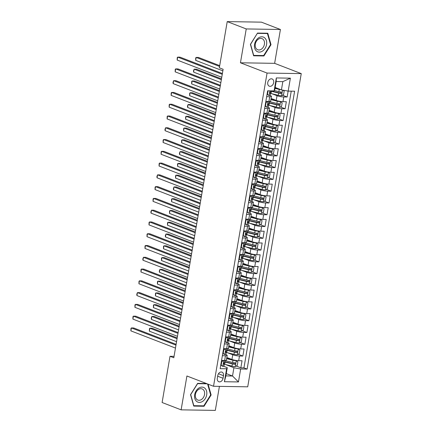 <?xml version="1.0" encoding="UTF-8"?>
<svg xmlns="http://www.w3.org/2000/svg" width="432" height="432" viewBox="0 0 432 432"><rect width="100%" height="100%" fill="white"/><g stroke="black" fill="none" stroke-linecap="round" stroke-linejoin="round"><path stroke-width="0.65" d="M267.764 82.523A3.883 2.878 111.1 0 0 269.32 86.189A3.883 2.878 111.1 0 0 273.677 82.615A3.883 2.878 111.1 0 0 272.117 78.948A3.883 2.878 111.1 0 0 267.764 82.523M280.422 29.489L246.235 28.939L240.446 62.791L274.639 63.342L280.422 29.489L261.409 22.151L227.221 21.6L219.321 67.813L223.123 69.282L173.81 357.761L170.008 356.297L162.108 402.511L181.121 409.849L215.314 410.4L219.418 386.365M274.639 63.342L301.255 73.613L247.72 386.824L213.527 386.273L267.062 73.062L301.255 73.613M226.822 357.491L231.941 359.467A4.855 0.859 9.7 0 0 238.675 360.698L242.05 360.752L240.84 367.821L236.196 366.028M225.391 361.854L224.721 361.595M227.599 352.771L232.745 354.758A4.855 0.859 9.7 0 0 239.485 355.99L242.854 356.044L238.21 354.251M227.405 350.082L226.73 349.823M242.854 356.044L244.064 348.98L240.689 348.926A4.855 0.859 9.7 0 1 233.95 347.69L228.836 345.719M230.85 333.941L235.964 335.918A4.855 0.859 9.7 0 0 242.703 337.149L246.078 337.203L244.868 344.272L240.224 342.479M229.414 338.305L228.744 338.045M232.859 322.169L237.978 324.14A4.855 0.859 9.7 0 0 244.717 325.377L248.087 325.431L246.883 332.494L242.239 330.701M231.428 326.533L230.758 326.273M234.873 310.392L239.987 312.368A4.855 0.859 9.7 0 0 246.726 313.6L250.101 313.654L248.891 320.722L244.247 318.929M233.442 314.755L232.772 314.496M236.887 298.62L242.001 300.591A4.855 0.859 9.7 0 0 248.74 301.828L252.115 301.882L250.906 308.945L246.262 307.152M235.451 302.983L234.781 302.724M238.901 286.843L244.015 288.819A4.855 0.859 9.7 0 0 250.754 290.05L254.124 290.104L252.92 297.173L248.276 295.38M237.465 291.206L236.795 290.947M240.91 275.071L246.029 277.042A4.855 0.859 9.7 0 0 252.763 278.278L256.138 278.332L254.929 285.395L250.285 283.603M239.479 279.434L238.81 279.175M242.924 263.293L248.038 265.27A4.855 0.859 9.7 0 0 254.777 266.501L258.152 266.555L256.943 273.623L252.299 271.831M241.493 267.656L240.824 267.397M244.939 251.521L250.052 253.492A4.855 0.859 9.7 0 0 256.792 254.729L260.167 254.783L258.957 261.846L254.313 260.053M243.502 255.884L242.833 255.625M246.947 239.744L252.067 241.72A4.855 0.859 9.7 0 0 258.806 242.951L262.175 243.005L260.971 250.074L256.327 248.281M245.516 244.107L244.847 243.848M248.962 227.972L254.081 229.943A4.855 0.859 9.7 0 0 260.815 231.179L264.19 231.233L262.98 238.297L258.336 236.504M247.531 232.335L246.861 232.076M250.976 216.194L256.09 218.171A4.855 0.859 9.7 0 0 262.829 219.402L266.204 219.456L264.994 226.525L260.35 224.732M249.539 220.558L248.87 220.298M252.99 204.422L258.104 206.393A4.855 0.859 9.7 0 0 264.843 207.63L268.213 207.684L267.008 214.747L262.364 212.954M251.554 208.786L250.884 208.526M254.999 192.645L260.118 194.621A4.855 0.859 9.7 0 0 266.857 195.853L270.227 195.907L269.023 202.975L264.373 201.182M253.568 197.008L252.898 196.749M257.013 180.873L262.127 182.844A4.855 0.859 9.7 0 0 268.866 184.081L272.241 184.135L271.031 191.198L266.387 189.405M255.582 185.236L254.912 184.977M259.027 169.096L264.141 171.072A4.855 0.859 9.7 0 0 270.88 172.303L274.255 172.357L273.046 179.426L268.402 177.633M257.591 173.459L256.921 173.2M261.036 157.324L266.155 159.295A4.855 0.859 9.7 0 0 272.894 160.531L276.264 160.585L275.06 167.648L270.416 165.856M259.605 161.687L258.935 161.428M263.05 145.546L268.169 147.523A4.855 0.859 9.7 0 0 274.903 148.754L278.278 148.808L277.069 155.876L272.425 154.084M261.619 149.909L260.95 149.65M265.064 133.774L270.178 135.745A4.855 0.859 9.7 0 0 276.917 136.982L280.292 137.036L279.083 144.099L274.439 142.306M263.628 138.137L262.958 137.878M267.079 121.997L272.192 123.973A4.855 0.859 9.7 0 0 278.932 125.204L282.301 125.258L281.097 132.327L276.453 130.534M265.642 126.36L264.973 126.101M269.087 110.225L274.207 112.196A4.855 0.859 9.7 0 0 280.946 113.432L284.315 113.486L283.111 120.55L278.462 118.757M267.656 114.588L266.987 114.329M271.102 98.447L276.215 100.424A4.855 0.859 9.7 0 0 282.955 101.655L286.33 101.709L285.12 108.778L280.476 106.985M269.671 102.811L269.001 102.551M266.641 96.671L269.714 96.719A4.855 0.859 -170.3 0 0 271.458 96.363A4.855 0.859 -170.3 0 0 270.367 95.607L270.027 95.472M264.627 108.448L267.705 108.497A4.855 0.859 -170.3 0 0 269.444 108.14A4.855 0.859 -170.3 0 0 268.358 107.379L268.018 107.249M262.618 120.22L265.691 120.269A4.855 0.859 -170.3 0 0 267.435 119.912A4.855 0.859 -170.3 0 0 266.344 119.156L266.004 119.021M260.604 131.998L263.677 132.046A4.855 0.859 -170.3 0 0 265.421 131.69A4.855 0.859 -170.3 0 0 264.33 130.928L263.99 130.799M258.59 143.77L261.662 143.818A4.855 0.859 -170.3 0 0 263.407 143.462A4.855 0.859 -170.3 0 0 262.321 142.706L261.981 142.571M256.581 155.547L259.654 155.596A4.855 0.859 -170.3 0 0 261.392 155.239A4.855 0.859 -170.3 0 0 260.307 154.478L259.967 154.348M254.567 167.319L257.639 167.368A4.855 0.859 -170.3 0 0 259.384 167.011A4.855 0.859 -170.3 0 0 258.293 166.255L257.953 166.12M252.553 179.091L255.625 179.145A4.855 0.859 -170.3 0 0 257.369 178.789A4.855 0.859 -170.3 0 0 256.279 178.027L255.938 177.898M250.538 190.868L253.611 190.917A4.855 0.859 -170.3 0 0 255.355 190.561A4.855 0.859 -170.3 0 0 254.27 189.805L253.93 189.67M248.53 202.64L251.602 202.694A4.855 0.859 -170.3 0 0 253.346 202.338A4.855 0.859 -170.3 0 0 252.256 201.577L251.915 201.447M246.515 214.418L249.588 214.466A4.855 0.859 -170.3 0 0 251.332 214.11A4.855 0.859 -170.3 0 0 250.241 213.354L249.901 213.219M244.501 226.19L247.574 226.244A4.855 0.859 -170.3 0 0 249.318 225.887A4.855 0.859 -170.3 0 0 248.233 225.126L247.887 224.996M242.492 237.967L245.565 238.016A4.855 0.859 -170.3 0 0 247.304 237.659A4.855 0.859 -170.3 0 0 246.218 236.903L245.878 236.768M240.478 249.739L243.551 249.793A4.855 0.859 -170.3 0 0 245.295 249.437A4.855 0.859 -170.3 0 0 244.204 248.675L243.864 248.546M238.464 261.517L241.537 261.565A4.855 0.859 -170.3 0 0 243.281 261.209A4.855 0.859 -170.3 0 0 242.19 260.453L241.85 260.318M236.45 273.289L239.522 273.343A4.855 0.859 -170.3 0 0 241.267 272.986A4.855 0.859 -170.3 0 0 240.181 272.225L239.841 272.095M234.441 285.066L237.514 285.115A4.855 0.859 -170.3 0 0 239.258 284.758A4.855 0.859 -170.3 0 0 238.167 284.002L237.827 283.867M232.427 296.838L235.499 296.892A4.855 0.859 -170.3 0 0 237.244 296.536A4.855 0.859 -170.3 0 0 236.153 295.774L235.813 295.645M230.413 308.615L233.485 308.664A4.855 0.859 -170.3 0 0 235.229 308.308A4.855 0.859 -170.3 0 0 234.139 307.552L233.798 307.417M228.404 320.387L231.476 320.441A4.855 0.859 -170.3 0 0 233.215 320.085A4.855 0.859 -170.3 0 0 232.13 319.324L231.79 319.194M226.39 332.165L229.462 332.213A4.855 0.859 -170.3 0 0 231.206 331.857A4.855 0.859 -170.3 0 0 230.116 331.101L229.775 330.966M224.375 343.937L227.448 343.991A4.855 0.859 -170.3 0 0 229.192 343.634A4.855 0.859 -170.3 0 0 228.101 342.873L227.761 342.743M223.047 378.275L223.49 375.689A3.764 2.786 111.1 0 0 221.978 372.13A3.764 2.786 111.1 0 0 217.76 375.597L217.318 378.184A3.764 2.786 111.1 0 0 218.83 381.742A3.764 2.786 111.1 0 0 223.047 378.275L217.658 376.196M275.168 87.464L281.426 89.883L282.836 81.637L276.178 81.529L274.774 89.775L274.115 90.887L267.651 90.785L220.147 368.669L226.616 368.771L227.27 367.659L223.738 366.293M274.115 90.887L276.329 77.938L290.38 78.165L288.166 91.114L294.629 91.217L247.131 369.101L240.662 368.998L238.448 381.947L224.402 381.721L226.616 368.771M271.874 93.728L277.025 95.715L276.215 100.424M269.865 105.5L275.011 107.487L274.207 112.196M267.851 117.277L272.997 119.264L272.192 123.973M265.837 129.049L270.983 131.036L270.178 135.745M263.828 140.827L268.974 142.814L268.169 147.523M261.814 152.599L266.96 154.586L266.155 159.295M259.799 164.376L264.946 166.363L264.141 171.072M257.785 176.148L262.931 178.135L262.127 182.844M255.776 187.925L260.923 189.913L260.118 194.621M253.762 199.697L258.908 201.685L258.104 206.393M251.748 211.475L256.894 213.462L256.09 218.171M249.734 223.247L254.885 225.234L254.081 229.943M247.725 235.024L252.871 237.011L252.067 241.72M245.711 246.796L250.857 248.783L250.052 253.492M243.697 258.574L248.843 260.561L248.038 265.27M241.688 270.346L246.834 272.333L246.029 277.042M239.674 282.123L244.82 284.11L244.015 288.819M237.659 293.895L242.806 295.882L242.001 300.591M235.645 305.672L240.797 307.66L239.987 312.368M233.636 317.444L238.783 319.432L237.978 324.14M231.622 329.222L236.768 331.209L235.964 335.918M229.608 340.994L234.754 342.981L233.95 347.69M222.361 355.714L225.434 355.763A4.855 0.859 9.7 0 0 227.178 355.406A4.855 0.859 9.7 0 0 226.093 354.65L225.752 354.515M240.84 367.821L243.94 367.87L291.238 91.163M277.025 95.715A4.855 0.859 -170.3 0 0 283.759 96.946L287.134 97L288.139 91.109M285.12 108.778L281.75 108.724A4.855 0.859 -170.3 0 1 275.011 107.487M283.111 120.55L279.736 120.496A4.855 0.859 -170.3 0 1 272.997 119.264M281.097 132.327L277.722 132.273A4.855 0.859 -170.3 0 1 270.983 131.036M279.083 144.099L275.708 144.045A4.855 0.859 -170.3 0 1 268.974 142.814M277.069 155.876L273.699 155.822A4.855 0.859 -170.3 0 1 266.96 154.586M275.06 167.648L271.685 167.594A4.855 0.859 -170.3 0 1 264.946 166.363M273.046 179.426L269.671 179.372A4.855 0.859 -170.3 0 1 262.931 178.135M271.031 191.198L267.662 191.144A4.855 0.859 -170.3 0 1 260.923 189.913M269.023 202.975L265.648 202.921A4.855 0.859 -170.3 0 1 258.908 201.685M267.008 214.747L263.633 214.693A4.855 0.859 -170.3 0 1 256.894 213.462M264.994 226.525L261.619 226.471A4.855 0.859 -170.3 0 1 254.885 225.234M262.98 238.297L259.61 238.243A4.855 0.859 -170.3 0 1 252.871 237.011M260.971 250.074L257.596 250.02A4.855 0.859 -170.3 0 1 250.857 248.783M258.957 261.846L255.582 261.792A4.855 0.859 -170.3 0 1 248.843 260.561M256.943 273.623L253.573 273.569A4.855 0.859 -170.3 0 1 246.834 272.333M254.929 285.395L251.559 285.341A4.855 0.859 -170.3 0 1 244.82 284.11M252.92 297.173L249.545 297.119A4.855 0.859 -170.3 0 1 242.806 295.882M250.906 308.945L247.531 308.891A4.855 0.859 -170.3 0 1 240.797 307.66M248.891 320.722L245.522 320.668A4.855 0.859 -170.3 0 1 238.783 319.432M246.883 332.494L243.508 332.44A4.855 0.859 -170.3 0 1 236.768 331.209M244.868 344.272L241.493 344.218A4.855 0.859 -170.3 0 1 234.754 342.981M221.557 360.423L224.629 360.472A4.855 0.859 9.7 0 0 226.373 360.115L227.178 355.406M223.571 348.651L226.643 348.7A4.855 0.859 9.7 0 0 228.388 348.343L229.192 343.634M225.585 336.874L228.658 336.922A4.855 0.859 9.7 0 0 230.402 336.566L231.206 331.857M227.594 325.102L230.666 325.15A4.855 0.859 9.7 0 0 232.411 324.794L233.215 320.085M229.608 313.324L232.681 313.373A4.855 0.859 9.7 0 0 234.425 313.016L235.229 308.308M231.622 301.552L234.695 301.601A4.855 0.859 9.7 0 0 236.439 301.244L237.244 296.536M233.636 289.775L236.709 289.823A4.855 0.859 9.7 0 0 238.448 289.467L239.258 284.758M235.645 278.003L238.718 278.051A4.855 0.859 9.7 0 0 240.462 277.695L241.267 272.986M237.659 266.225L240.732 266.274A4.855 0.859 9.7 0 0 242.476 265.918L243.281 261.209M239.674 254.453L242.746 254.502A4.855 0.859 9.7 0 0 244.49 254.146L245.295 249.437M241.682 242.676L244.76 242.725A4.855 0.859 9.7 0 0 246.499 242.368L247.304 237.659M243.697 230.904L246.769 230.953A4.855 0.859 9.7 0 0 248.513 230.596L249.318 225.887M245.711 219.127L248.783 219.175A4.855 0.859 9.7 0 0 250.528 218.819L251.332 214.11M247.725 207.355L250.798 207.403A4.855 0.859 9.7 0 0 252.536 207.047L253.346 202.338M249.734 195.577L252.806 195.626A4.855 0.859 9.7 0 0 254.551 195.269L255.355 190.561M251.748 183.805L254.821 183.854A4.855 0.859 9.7 0 0 256.565 183.497L257.369 178.789M253.762 172.028L256.835 172.076A4.855 0.859 9.7 0 0 258.579 171.72L259.384 167.011M255.771 160.256L258.849 160.304A4.855 0.859 9.7 0 0 260.588 159.948L261.392 155.239M257.785 148.478L260.858 148.527A4.855 0.859 9.7 0 0 262.602 148.171L263.407 143.462M259.799 136.706L262.872 136.755A4.855 0.859 9.7 0 0 264.616 136.399L265.421 131.69M261.814 124.929L264.886 124.978A4.855 0.859 9.7 0 0 266.625 124.621L267.435 119.912M263.822 113.157L266.895 113.206A4.855 0.859 9.7 0 0 268.639 112.849L269.444 108.14M265.837 101.38L268.909 101.428A4.855 0.859 9.7 0 0 270.653 101.072L271.458 96.363M227.27 367.659L225.86 375.899L232.519 376.007L233.923 367.762L240.662 368.998M226.26 373.588L232.519 376.007L238.448 381.947M225.585 364.543L233.923 367.762M246.235 28.939L227.221 21.6M240.446 62.791L267.062 73.062M213.527 386.273L186.91 375.997L181.121 409.849M174.053 356.362L170.008 356.297M243.94 367.87L247.131 369.101M287.134 97L282.49 95.207M271.679 91.039L271.172 90.839M288.166 91.114L281.426 89.883M225.86 375.899L224.402 381.721M276.329 77.938L276.178 81.529M290.38 78.165L282.836 81.637M206.383 383.513L197.629 383.373L190.539 394.654L193.741 406.096L204.039 406.264L211.129 394.983L208.105 384.178M257.504 33.075L250.414 44.356L253.622 55.798L263.92 55.966L271.01 44.685L267.802 33.242L257.504 33.075M210.622 394.789L211.129 394.983M202.932 405.837L204.039 406.264M270.497 44.491L271.01 44.685M262.807 55.539L263.92 55.966M223.765 360.461L221.794 361.638L221.189 365.17L222.836 366.374A3.218 0.567 9.7 0 0 223.943 366.142L224.327 363.901A3.218 0.567 9.7 0 0 224.251 363.744L223.587 363.101M222.836 366.374L220.747 365.186M223.841 360.488A3.218 0.567 9.7 0 0 224.381 360.472M221.481 360.877L222.264 360.434M176.105 344.336L133.704 327.969L131.393 327.931L175.97 345.136M130.891 330.874L130.945 328.444L131.393 327.931L130.891 330.874L175.468 348.079M224.91 360.477L224.57 362.491A3.218 0.567 -170.3 0 1 224.057 362.702C223.387 363.209 223.312 363.679 223.814 364.111A3.218 0.567 9.7 0 0 224.327 363.901M221.794 361.638L221.378 361.476M220.774 365.008L221.189 365.17M224.273 364.219A9.283 1.636 -170.3 0 0 224.732 364.333L231.968 366.115A3.218 0.567 -170.3 0 0 235.219 366.574L237.265 365.429L237.87 361.897L236.223 360.688A3.218 0.567 -170.3 0 1 232.972 360.223L226.622 358.663M236.223 360.688L235.327 360.342M235.1 360.299A1.636 0.292 -170.3 0 1 233.599 360.072L226.67 358.371M224.753 361.395A3.823 0.675 9.7 0 0 224.845 361.282L224.964 360.585M177.201 337.921L152.183 328.266L149.877 328.228L149.369 331.171L176.564 341.669M224.656 361.984A9.283 1.636 9.7 0 0 225.115 362.097L232.346 363.874A3.218 0.567 9.7 0 0 234.814 364.289C235.732 363.879 235.813 363.409 235.057 362.88A3.218 0.567 -170.3 0 1 232.589 362.464L225.358 360.688A9.283 1.636 -170.3 0 1 224.894 360.569M234.527 362.821L233.717 363.868A1.636 0.292 -170.3 0 1 232.978 363.722L225.747 361.946A7.706 1.361 -170.3 0 1 224.705 361.67M177.066 338.726L149.877 328.228L149.429 328.741L149.369 331.171M194.675 394.664A7.889 5.843 111.1 0 0 199.373 402.413A7.889 5.843 111.1 0 0 206.69 394.853A7.889 5.843 111.1 0 0 201.992 387.104A7.889 5.843 111.1 0 0 194.675 394.664M195.442 394.416A5.972 4.423 111.1 0 0 197.84 400.064A5.972 4.423 111.1 0 0 204.536 394.567A5.972 4.423 111.1 0 0 202.138 388.919A5.972 4.423 111.1 0 0 195.442 394.416M207.592 383.983L210.659 394.918L203.791 405.848L193.811 405.686L190.706 394.6L197.575 383.67L207.187 383.827M256.424 51.041A7.889 5.843 111.1 0 0 265.108 48.373A7.889 5.843 111.1 0 0 264.697 37.881A7.889 5.843 111.1 0 0 256.009 40.554A7.889 5.843 111.1 0 0 256.424 51.041M256.732 49.178A5.972 4.423 111.1 0 0 257.715 49.766A5.972 4.423 111.1 0 0 263.682 46.489A5.972 4.423 111.1 0 0 262.996 39.215A5.972 4.423 111.1 0 0 262.019 38.621A5.972 4.423 111.1 0 0 256.046 41.899A5.972 4.423 111.1 0 0 256.732 49.178M257.45 33.372L267.43 33.534L270.535 44.62L263.666 55.55L253.687 55.393L250.582 44.302L257.342 33.329M266.625 33.221L267.43 33.534M225.779 348.683L223.803 349.861L223.198 353.392L224.845 354.602A3.218 0.567 9.7 0 0 225.958 354.364L226.336 352.129A3.218 0.567 9.7 0 0 226.26 351.972L225.596 351.329M224.845 354.602L222.755 353.414M225.855 348.716A3.218 0.567 9.7 0 0 226.395 348.694M223.495 349.099L224.278 348.662M178.119 332.559L135.718 316.192L133.407 316.154L177.984 333.364M132.905 319.102L132.959 316.667L133.407 316.154L132.905 319.102L177.476 336.307M226.924 348.7L226.579 350.714A3.218 0.567 -170.3 0 1 226.071 350.924C225.401 351.432 225.32 351.902 225.828 352.339A3.218 0.567 9.7 0 0 226.336 352.129M223.803 349.861L223.393 349.704M222.788 353.236L223.198 353.392M227.794 336.911L225.817 338.089L225.212 341.62L226.859 342.824A3.218 0.567 9.7 0 0 227.966 342.592L228.35 340.351A3.218 0.567 9.7 0 0 228.274 340.195L227.61 339.552M226.859 342.824L224.77 341.636M227.864 336.938A3.218 0.567 9.7 0 0 228.409 336.922M225.504 337.327L226.292 336.884M180.133 320.787L137.727 304.42L135.421 304.382L179.993 321.586M134.914 307.325L134.973 304.895L135.421 304.382L134.914 307.325L179.491 324.529M228.938 336.928L228.593 338.942A3.218 0.567 -170.3 0 1 228.085 339.152C227.416 339.66 227.335 340.13 227.842 340.562A3.218 0.567 9.7 0 0 228.35 340.351M225.817 338.089L225.401 337.927M224.802 341.458L225.212 341.62M229.802 325.134L227.831 326.311L227.227 329.843L228.874 331.052A3.218 0.567 9.7 0 0 229.981 330.815L230.364 328.579A3.218 0.567 9.7 0 0 230.288 328.423L229.624 327.78M228.874 331.052L226.784 329.864M229.878 325.166A3.218 0.567 9.7 0 0 230.418 325.145M227.518 325.55L228.307 325.112M182.142 309.01L139.741 292.642L137.43 292.604L182.007 309.814M136.928 295.553L136.782 294.295L137.43 292.604L136.928 295.553L181.505 312.757M230.947 325.15L230.607 327.164A3.218 0.567 -170.3 0 1 230.094 327.375C229.43 327.883 229.349 328.352 229.856 328.79A3.218 0.567 9.7 0 0 230.364 328.579M227.831 326.311L227.416 326.155M226.811 329.686L227.227 329.843M231.817 313.362L229.84 314.539L229.241 318.071L230.882 319.275A3.218 0.567 9.7 0 0 231.995 319.043L232.378 316.802A3.218 0.567 9.7 0 0 232.297 316.645L231.638 316.003M230.882 319.275L228.793 318.087M231.892 313.389A3.218 0.567 9.7 0 0 232.432 313.373M229.532 313.778L230.315 313.335M184.156 297.238L141.755 280.87L139.444 280.832L184.021 298.037M138.942 283.775L138.996 281.345L139.444 280.832L138.942 283.775L183.519 300.98M232.961 313.378L232.616 315.392A3.218 0.567 -170.3 0 1 232.108 315.603C231.439 316.111 231.358 316.58 231.865 317.012A3.218 0.567 9.7 0 0 232.378 316.802M229.84 314.539L229.43 314.377M228.825 317.909L229.241 318.071M226.282 352.442A9.283 1.636 -170.3 0 0 226.746 352.561L233.977 354.337A3.218 0.567 -170.3 0 0 237.227 354.802L239.279 353.651L239.884 350.12L238.237 348.916A3.218 0.567 -170.3 0 1 234.986 348.451L228.636 346.891M238.237 348.916L237.341 348.565M237.114 348.527A1.636 0.292 -170.3 0 1 235.613 348.295L228.685 346.594M226.768 349.623A3.823 0.675 9.7 0 0 226.854 349.51L226.973 348.813M179.215 326.149L154.197 316.489L151.886 316.456L151.384 319.399L178.573 329.891M226.665 350.206A9.283 1.636 9.7 0 0 227.129 350.325L234.36 352.102A3.218 0.567 9.7 0 0 236.828 352.517C237.74 352.107 237.821 351.632 237.065 351.103A3.218 0.567 -170.3 0 1 234.603 350.687L227.372 348.91A9.283 1.636 -170.3 0 1 226.908 348.791M236.542 351.043L235.732 352.091A1.636 0.292 -170.3 0 1 234.992 351.945L227.756 350.168A7.706 1.361 -170.3 0 1 226.719 349.898M179.08 326.948L151.886 316.456L151.238 318.146L151.384 319.399M228.296 340.67A9.283 1.636 -170.3 0 0 228.76 340.783L235.991 342.565A3.218 0.567 -170.3 0 0 239.242 343.024L241.294 341.879L241.898 338.348L240.251 337.138A3.218 0.567 -170.3 0 1 236.995 336.674L230.65 335.113M240.251 337.138L239.35 336.793M239.128 336.749A1.636 0.292 -170.3 0 1 237.627 336.523L230.699 334.822M228.782 337.846A3.823 0.675 9.7 0 0 228.868 337.732L228.987 337.036M181.229 314.372L156.211 304.717L153.9 304.679L153.398 307.622L180.587 318.119M228.679 338.434A9.283 1.636 9.7 0 0 229.144 338.548L236.374 340.324A3.218 0.567 9.7 0 0 238.837 340.74C239.755 340.33 239.836 339.86 239.08 339.331A3.218 0.567 -170.3 0 1 236.617 338.915L229.381 337.138A9.283 1.636 -170.3 0 1 228.922 337.019M238.556 339.271L237.746 340.319A1.636 0.292 -170.3 0 1 237.001 340.173L229.77 338.396A7.706 1.361 -170.3 0 1 228.733 338.121M181.089 315.176L153.9 304.679L153.452 305.192L153.398 307.622M230.31 328.892A9.283 1.636 -170.3 0 0 230.774 329.011L238.005 330.788A3.218 0.567 -170.3 0 0 241.256 331.252L243.302 330.102L243.907 326.57L242.26 325.366A3.218 0.567 -170.3 0 1 239.009 324.902L232.659 323.341M242.26 325.366L241.364 325.015M241.142 324.977A1.636 0.292 -170.3 0 1 239.641 324.745L232.713 323.044M230.791 326.074A3.823 0.675 9.7 0 0 230.882 325.96L231.001 325.264M183.238 302.6L158.225 292.939L155.914 292.907L155.412 295.85L182.601 306.342M230.693 326.657A9.283 1.636 9.7 0 0 231.152 326.776L238.388 328.552A3.218 0.567 9.7 0 0 240.851 328.968C241.769 328.558 241.85 328.082 241.094 327.553A3.218 0.567 -170.3 0 1 238.626 327.137L231.395 325.361A9.283 1.636 -170.3 0 1 230.931 325.242M240.57 327.494L239.755 328.541A1.636 0.292 -170.3 0 1 239.015 328.396L231.784 326.619A7.706 1.361 -170.3 0 1 230.747 326.349M183.103 303.399L155.914 292.907L155.466 293.414L155.412 295.85M232.324 317.12A9.283 1.636 -170.3 0 0 232.783 317.239L240.014 319.016A3.218 0.567 -170.3 0 0 243.27 319.475L245.317 318.33L245.921 314.798L244.274 313.589A3.218 0.567 -170.3 0 1 241.024 313.124L234.673 311.564M244.274 313.589L243.378 313.243M243.151 313.2A1.636 0.292 -170.3 0 1 241.65 312.973L234.722 311.272M232.805 314.296A3.823 0.675 9.7 0 0 232.891 314.183L233.01 313.486M185.252 290.822L160.234 281.167L157.928 281.129L157.421 284.072L184.615 294.57M232.702 314.885A9.283 1.636 9.7 0 0 233.167 314.998L240.397 316.775A3.218 0.567 9.7 0 0 242.865 317.191C243.783 316.78 243.859 316.31 243.103 315.781A3.218 0.567 -170.3 0 1 240.64 315.365L233.41 313.589A9.283 1.636 -170.3 0 1 232.945 313.47M242.579 315.722L241.769 316.769A1.636 0.292 -170.3 0 1 241.029 316.624L233.798 314.847A7.706 1.361 -170.3 0 1 232.756 314.572M185.117 291.627L157.928 281.129L157.48 281.642L157.421 284.072M233.831 301.585L231.854 302.762L231.25 306.293L232.897 307.503A3.218 0.567 9.7 0 0 234.009 307.265L234.387 305.03A3.218 0.567 9.7 0 0 234.311 304.873L233.647 304.231M232.897 307.503L230.807 306.315M233.906 301.617A3.218 0.567 9.7 0 0 234.446 301.595M231.547 302L232.33 301.563M186.17 285.46L143.77 269.093L141.458 269.055L186.035 286.265M140.956 272.003L141.01 269.568L141.458 269.055L140.956 272.003L185.528 289.208M234.976 301.601L234.63 303.615A3.218 0.567 -170.3 0 1 234.122 303.826C233.453 304.333 233.372 304.803 233.879 305.24A3.218 0.567 9.7 0 0 234.387 305.03M231.854 302.762L231.444 302.605M230.839 306.137L231.25 306.293M234.333 305.343A9.283 1.636 -170.3 0 0 234.797 305.462L242.028 307.238A3.218 0.567 -170.3 0 0 245.279 307.703L247.331 306.553L247.936 303.021L246.289 301.817A3.218 0.567 -170.3 0 1 243.038 301.352L236.687 299.792M246.289 301.817L245.387 301.466M245.165 301.428A1.636 0.292 -170.3 0 1 243.664 301.196L236.736 299.495M234.819 302.524A3.823 0.675 9.7 0 0 234.905 302.411L235.024 301.714M187.267 279.05L162.248 269.39L159.937 269.357L159.435 272.3L186.624 282.793M234.716 303.107A9.283 1.636 9.7 0 0 235.181 303.226L242.411 305.003A3.218 0.567 9.7 0 0 244.874 305.419C245.792 305.008 245.873 304.533 245.117 304.004A3.218 0.567 -170.3 0 1 242.654 303.588L235.424 301.811A9.283 1.636 -170.3 0 1 234.959 301.693M244.593 303.944L243.783 304.992A1.636 0.292 -170.3 0 1 243.043 304.846L235.807 303.07A7.706 1.361 -170.3 0 1 234.77 302.8M187.132 279.85L159.937 269.357L159.289 271.048L159.435 272.3M235.84 289.813L233.869 290.99L233.264 294.521L234.911 295.726A3.218 0.567 9.7 0 0 236.018 295.493L236.401 293.252A3.218 0.567 9.7 0 0 236.326 293.096L235.661 292.453M234.911 295.726L232.821 294.538M235.915 289.84A3.218 0.567 9.7 0 0 236.461 289.823M233.555 290.228L234.344 289.786M188.185 273.688L145.778 257.321L143.467 257.283L188.044 274.487M142.965 260.226L142.819 258.973L143.467 257.283L142.965 260.226L187.542 277.43M236.99 289.829L236.644 291.843A3.218 0.567 -170.3 0 1 236.131 292.054C235.467 292.561 235.386 293.031 235.894 293.463A3.218 0.567 9.7 0 0 236.401 293.252M233.869 290.99L233.453 290.828M232.848 294.359L233.264 294.521M236.347 293.571A9.283 1.636 -170.3 0 0 236.812 293.69L244.042 295.466A3.218 0.567 -170.3 0 0 247.293 295.925L249.345 294.781L249.944 291.249L248.297 290.039A3.218 0.567 -170.3 0 1 245.047 289.575L238.696 288.014M248.297 290.039L247.401 289.694M247.18 289.651A1.636 0.292 -170.3 0 1 245.678 289.424L238.75 287.723M236.828 290.747A3.823 0.675 9.7 0 0 236.92 290.633L237.038 289.937M189.281 267.273L164.263 257.618L161.951 257.58L161.449 260.523L188.638 271.021M236.731 291.335A9.283 1.636 9.7 0 0 237.195 291.449L244.426 293.225A3.218 0.567 9.7 0 0 246.888 293.641C247.806 293.231 247.887 292.761 247.131 292.232A3.218 0.567 -170.3 0 1 244.663 291.816L237.433 290.039A9.283 1.636 -170.3 0 1 236.974 289.921M246.607 292.172L245.792 293.22A1.636 0.292 -170.3 0 1 245.052 293.074L237.821 291.298A7.706 1.361 -170.3 0 1 236.785 291.022M189.14 268.078L161.951 257.58L161.503 258.093L161.449 260.523M237.854 278.035L235.883 279.212L235.278 282.744L236.925 283.954A3.218 0.567 9.7 0 0 238.032 283.716L238.415 281.48A3.218 0.567 9.7 0 0 238.34 281.324L237.676 280.681M236.925 283.954L234.835 282.766M237.929 278.068A3.218 0.567 9.7 0 0 238.469 278.046M235.57 278.451L236.353 278.014M190.193 261.911L147.793 245.543L145.481 245.506L190.058 262.715M144.979 248.454L145.033 246.019L145.481 245.506L144.979 248.454L189.556 265.658M238.999 278.051L238.658 280.066A3.218 0.567 -170.3 0 1 238.145 280.276C237.481 280.784 237.4 281.254 237.902 281.691A3.218 0.567 9.7 0 0 238.415 281.48M235.883 279.212L235.467 279.056M234.862 282.587L235.278 282.744M238.361 281.794A9.283 1.636 -170.3 0 0 238.82 281.912L246.056 283.689A3.218 0.567 -170.3 0 0 249.307 284.153L251.354 283.003L251.959 279.472L250.312 278.267A3.218 0.567 -170.3 0 1 247.061 277.803L240.71 276.242M250.312 278.267L249.415 277.916M249.188 277.879A1.636 0.292 -170.3 0 1 247.687 277.646L240.759 275.945M238.842 278.975A3.823 0.675 9.7 0 0 238.934 278.861L239.053 278.165M191.29 255.501L166.271 245.84L163.966 245.808L163.458 248.751L190.652 259.243M238.745 279.558A9.283 1.636 9.7 0 0 239.204 279.677L246.434 281.453A3.218 0.567 9.7 0 0 248.902 281.869C249.82 281.459 249.901 280.984 249.145 280.454A3.218 0.567 -170.3 0 1 246.677 280.039L239.447 278.262A9.283 1.636 -170.3 0 1 238.982 278.143M248.616 280.395L247.806 281.448A1.636 0.292 -170.3 0 1 247.066 281.297L239.836 279.52A7.706 1.361 -170.3 0 1 238.793 279.25M191.155 256.3L163.966 245.808L163.517 246.321L163.458 248.751M239.868 266.263L237.892 267.44L237.287 270.972L238.934 272.176A3.218 0.567 9.7 0 0 240.046 271.944L240.43 269.703A3.218 0.567 9.7 0 0 240.349 269.546L239.684 268.904M238.934 272.176L236.844 270.988M239.944 266.29A3.218 0.567 9.7 0 0 240.484 266.274M237.584 266.679L238.367 266.236M192.208 250.139L149.807 233.771L147.496 233.734L192.073 250.938M146.993 236.677L147.047 234.247L147.496 233.734L146.993 236.677L191.57 253.881M241.013 266.279L240.667 268.294A3.218 0.567 -170.3 0 1 240.16 268.504C239.49 269.012 239.409 269.482 239.917 269.914A3.218 0.567 9.7 0 0 240.43 269.703M237.892 267.44L237.481 267.278M236.876 270.81L237.287 270.972M240.376 270.022A9.283 1.636 -170.3 0 0 240.835 270.14L248.065 271.917A3.218 0.567 -170.3 0 0 251.316 272.376L253.368 271.231L253.973 267.7L252.326 266.49A3.218 0.567 -170.3 0 1 249.075 266.026L242.725 264.465M252.326 266.49L251.429 266.144M251.203 266.101A1.636 0.292 -170.3 0 1 249.701 265.874L242.773 264.173M240.856 267.197A3.823 0.675 9.7 0 0 240.943 267.084L241.061 266.387M193.304 243.724L168.286 234.068L165.974 234.031L165.472 236.974L192.667 247.471M240.754 267.786A9.283 1.636 9.7 0 0 241.218 267.899L248.449 269.676A3.218 0.567 9.7 0 0 250.916 270.092C251.829 269.681 251.91 269.212 251.154 268.682A3.218 0.567 -170.3 0 1 248.692 268.267L241.461 266.49A9.283 1.636 -170.3 0 1 240.997 266.371M250.63 268.623L249.82 269.671A1.636 0.292 -170.3 0 1 249.08 269.525L241.85 267.748A7.706 1.361 -170.3 0 1 240.808 267.473M193.169 244.528L165.974 234.031L165.326 235.721L165.472 236.974M241.882 254.486L239.906 255.663L239.301 259.195L240.948 260.404A3.218 0.567 9.7 0 0 242.055 260.167L242.438 257.931A3.218 0.567 9.7 0 0 242.363 257.774L241.699 257.132M240.948 260.404L238.858 259.216M241.952 254.518A3.218 0.567 9.7 0 0 242.498 254.497M239.593 254.902L240.381 254.464M194.222 238.361L151.816 221.994L149.51 221.956L194.081 239.166M149.002 224.905L149.062 222.469L149.51 221.956L149.002 224.905L193.579 242.109M243.027 254.502L242.681 256.516A3.218 0.567 -170.3 0 1 242.174 256.727C241.504 257.234 241.423 257.704 241.931 258.142A3.218 0.567 9.7 0 0 242.438 257.931M239.906 255.663L239.49 255.506M238.891 259.038L239.301 259.195M242.384 258.244A9.283 1.636 -170.3 0 0 242.849 258.363L250.079 260.14A3.218 0.567 -170.3 0 0 253.33 260.604L255.382 259.454L255.987 255.922L254.34 254.718A3.218 0.567 -170.3 0 1 251.084 254.254L244.739 252.693M254.34 254.718L253.438 254.367M253.217 254.329A1.636 0.292 -170.3 0 1 251.716 254.097L244.787 252.396M242.87 255.425A3.823 0.675 9.7 0 0 242.957 255.312L243.076 254.615M195.318 231.952L170.3 222.291L167.989 222.259L167.486 225.202L194.675 235.694M242.768 256.009A9.283 1.636 9.7 0 0 243.232 256.127L250.463 257.904A3.218 0.567 9.7 0 0 252.925 258.32C253.843 257.909 253.924 257.434 253.168 256.905A3.218 0.567 -170.3 0 1 250.706 256.489L243.47 254.713A9.283 1.636 -170.3 0 1 243.011 254.594M252.644 256.846L251.834 257.899A1.636 0.292 -170.3 0 1 251.089 257.747L243.859 255.971A7.706 1.361 -170.3 0 1 242.822 255.701M195.178 232.751L167.989 222.259L167.54 222.772L167.486 225.202M243.891 242.714L241.92 243.891L241.315 247.423L242.962 248.627A3.218 0.567 9.7 0 0 244.069 248.395L244.453 246.154A3.218 0.567 9.7 0 0 244.377 245.997L243.713 245.354M242.962 248.627L240.872 247.439M243.967 242.741A3.218 0.567 9.7 0 0 244.507 242.725M241.607 243.13L242.395 242.687M196.236 226.589L153.83 210.222L151.519 210.184L196.096 227.389M151.016 213.127L150.871 211.874L151.519 210.184L151.016 213.127L195.593 230.332M245.036 242.73L244.696 244.744A3.218 0.567 -170.3 0 1 244.183 244.955C243.518 245.462 243.437 245.932 243.945 246.364A3.218 0.567 9.7 0 0 244.453 246.154M241.92 243.891L241.504 243.729M240.899 247.261L241.315 247.423M244.399 246.472A9.283 1.636 -170.3 0 0 244.863 246.591L252.094 248.368A3.218 0.567 -170.3 0 0 255.344 248.827L257.391 247.682L257.996 244.15L256.349 242.941A3.218 0.567 -170.3 0 1 253.098 242.476L246.748 240.916M256.349 242.941L255.452 242.595M255.231 242.552A1.636 0.292 -170.3 0 1 253.73 242.325L246.802 240.624M244.879 243.648A3.823 0.675 9.7 0 0 244.971 243.535L245.09 242.838M197.332 220.174L172.314 210.519L170.003 210.481L169.501 213.424L196.69 223.922M244.782 244.237A9.283 1.636 9.7 0 0 245.241 244.35L252.477 246.127A3.218 0.567 9.7 0 0 254.939 246.542C255.857 246.132 255.938 245.662 255.182 245.133A3.218 0.567 -170.3 0 1 252.715 244.717L245.484 242.941A9.283 1.636 -170.3 0 1 245.02 242.822M254.659 245.074L253.843 246.121A1.636 0.292 -170.3 0 1 253.103 245.975L245.873 244.199A7.706 1.361 -170.3 0 1 244.836 243.923M197.192 220.979L170.003 210.481L169.555 210.994L169.501 213.424M245.905 230.936L243.929 232.114L243.329 235.645L244.976 236.855A3.218 0.567 9.7 0 0 246.083 236.617L246.467 234.382A3.218 0.567 9.7 0 0 246.386 234.225L245.727 233.582M244.976 236.855L242.881 235.667M245.981 230.969A3.218 0.567 9.7 0 0 246.521 230.947M243.621 231.352L244.404 230.915M198.245 214.812L155.844 198.445L153.533 198.407L198.11 215.617M153.031 201.355L153.085 198.92L153.533 198.407L153.031 201.355L197.608 218.56M247.05 230.953L246.704 232.967A3.218 0.567 -170.3 0 1 246.197 233.177C245.527 233.685 245.446 234.155 245.954 234.592A3.218 0.567 9.7 0 0 246.467 234.382M243.929 232.114L243.518 231.957M242.914 235.489L243.329 235.645M246.413 234.695A9.283 1.636 -170.3 0 0 246.872 234.814L254.102 236.59A3.218 0.567 -170.3 0 0 257.359 237.055L259.405 235.904L260.01 232.373L258.363 231.169A3.218 0.567 -170.3 0 1 255.112 230.704L248.762 229.144M258.363 231.169L257.467 230.818M257.24 230.78A1.636 0.292 -170.3 0 1 255.739 230.548L248.81 228.847M246.893 231.876A3.823 0.675 9.7 0 0 246.98 231.763L247.099 231.066M199.341 208.402L174.323 198.742L172.017 198.709L171.509 201.652L198.704 212.144M246.791 232.459A9.283 1.636 9.7 0 0 247.255 232.578L254.486 234.355A3.218 0.567 9.7 0 0 256.954 234.77C257.872 234.36 257.947 233.885 257.191 233.356A3.218 0.567 -170.3 0 1 254.729 232.94L247.498 231.163A9.283 1.636 -170.3 0 1 247.034 231.044M256.667 233.296L255.857 234.349A1.636 0.292 -170.3 0 1 255.118 234.198L247.887 232.421A7.706 1.361 -170.3 0 1 246.845 232.151M199.206 209.201L172.017 198.709L171.569 199.222L171.509 201.652M247.919 219.164L245.943 220.342L245.338 223.873L246.985 225.077A3.218 0.567 9.7 0 0 248.098 224.845L248.476 222.604A3.218 0.567 9.7 0 0 248.4 222.448L247.736 221.805M246.985 225.077L244.895 223.889M247.995 219.191A3.218 0.567 9.7 0 0 248.535 219.175M245.635 219.58L246.418 219.137M200.259 203.04L157.858 186.673L155.547 186.635L200.124 203.839M155.045 189.578L155.099 187.148L155.547 186.635L155.045 189.578L199.616 206.782M249.064 219.181L248.719 221.195A3.218 0.567 -170.3 0 1 248.211 221.405C247.541 221.913 247.46 222.383 247.968 222.815A3.218 0.567 9.7 0 0 248.476 222.604M245.943 220.342L245.533 220.18M244.928 223.711L245.338 223.873M248.422 222.923A9.283 1.636 -170.3 0 0 248.886 223.042L256.117 224.818A3.218 0.567 -170.3 0 0 259.367 225.277L261.419 224.132L262.024 220.601L260.377 219.391A3.218 0.567 -170.3 0 1 257.126 218.927L250.776 217.366M260.377 219.391L259.475 219.046M259.254 219.002A1.636 0.292 -170.3 0 1 257.753 218.776L250.825 217.075M248.908 220.099A3.823 0.675 9.7 0 0 248.994 219.985L249.113 219.289M201.355 196.625L176.337 186.97L174.026 186.932L173.524 189.875L200.713 200.372M248.805 220.687A9.283 1.636 9.7 0 0 249.269 220.801L256.5 222.577A3.218 0.567 9.7 0 0 258.962 222.993C259.88 222.583 259.961 222.113 259.205 221.584A3.218 0.567 -170.3 0 1 256.743 221.168L249.512 219.391A9.283 1.636 -170.3 0 1 249.048 219.272M258.682 221.524L257.872 222.572A1.636 0.292 -170.3 0 1 257.132 222.426L249.896 220.649A7.706 1.361 -170.3 0 1 248.859 220.374M201.22 197.429L174.026 186.932L173.378 188.622L173.524 189.875M249.928 207.387L247.957 208.564L247.352 212.096L248.999 213.305A3.218 0.567 9.7 0 0 250.106 213.068L250.49 210.832A3.218 0.567 9.7 0 0 250.414 210.676L249.75 210.033M248.999 213.305L246.91 212.117M250.004 207.419A3.218 0.567 9.7 0 0 250.549 207.398M247.644 207.803L248.432 207.365M202.273 191.263L159.867 174.895L157.556 174.857L202.133 192.067M157.054 177.806L156.908 176.548L157.556 174.857L157.054 177.806L201.631 195.01M251.078 207.403L250.733 209.417A3.218 0.567 -170.3 0 1 250.225 209.628C249.556 210.136 249.475 210.605 249.982 211.043A3.218 0.567 9.7 0 0 250.49 210.832M247.957 208.564L247.541 208.408M246.937 211.939L247.352 212.096M250.436 211.145A9.283 1.636 -170.3 0 0 250.9 211.264L258.131 213.041A3.218 0.567 -170.3 0 0 261.382 213.505L263.434 212.355L264.033 208.823L262.386 207.619A3.218 0.567 -170.3 0 1 259.135 207.155L252.785 205.594M262.386 207.619L261.49 207.268M261.268 207.23A1.636 0.292 -170.3 0 1 259.767 206.998L252.839 205.297M250.916 208.327A3.823 0.675 9.7 0 0 251.008 208.213L251.127 207.517M203.369 184.853L178.351 175.192L176.04 175.16L175.538 178.103L202.727 188.595M250.819 208.91A9.283 1.636 9.7 0 0 251.284 209.029L258.514 210.805A3.218 0.567 9.7 0 0 260.977 211.221C261.895 210.811 261.976 210.335 261.22 209.806A3.218 0.567 -170.3 0 1 258.752 209.39L251.521 207.614A9.283 1.636 -170.3 0 1 251.062 207.495M260.696 209.747L259.886 210.8A1.636 0.292 -170.3 0 1 259.141 210.649L251.91 208.872A7.706 1.361 -170.3 0 1 250.873 208.602M203.229 185.652L176.04 175.16L175.592 175.673L175.538 178.103M251.942 195.615L249.971 196.792L249.367 200.324L251.014 201.528A3.218 0.567 9.7 0 0 252.121 201.296L252.504 199.055A3.218 0.567 9.7 0 0 252.428 198.898L251.764 198.256M251.014 201.528L248.924 200.34M252.018 195.642A3.218 0.567 9.7 0 0 252.558 195.626M249.658 196.031L250.441 195.588M204.282 179.491L161.881 163.123L159.57 163.085L204.147 180.29M159.068 166.028L159.122 163.598L159.57 163.085L159.068 166.028L203.645 183.233M253.087 195.631L252.747 197.645A3.218 0.567 -170.3 0 1 252.234 197.856C251.57 198.364 251.489 198.833 251.996 199.265A3.218 0.567 9.7 0 0 252.504 199.055M249.971 196.792L249.556 196.63M248.951 200.162L249.367 200.324M252.45 199.373A9.283 1.636 -170.3 0 0 252.909 199.492L260.145 201.269A3.218 0.567 -170.3 0 0 263.396 201.728L265.442 200.583L266.047 197.051L264.4 195.842A3.218 0.567 -170.3 0 1 261.149 195.377L254.799 193.817M264.4 195.842L263.504 195.496M263.277 195.453A1.636 0.292 -170.3 0 1 261.781 195.226L254.853 193.525M252.931 196.549A3.823 0.675 9.7 0 0 253.022 196.436L253.141 195.739M205.378 173.075L180.365 163.42L178.054 163.382L177.552 166.325L204.741 176.823M252.833 197.138A9.283 1.636 9.7 0 0 253.292 197.251L260.523 199.028A3.218 0.567 9.7 0 0 262.991 199.444C263.909 199.033 263.99 198.563 263.234 198.034A3.218 0.567 -170.3 0 1 260.766 197.618L253.535 195.842A9.283 1.636 -170.3 0 1 253.071 195.723M262.705 197.975L261.895 199.022A1.636 0.292 -170.3 0 1 261.155 198.877L253.924 197.1A7.706 1.361 -170.3 0 1 252.882 196.825M205.243 173.88L178.054 163.382L177.606 163.895L177.552 166.325M253.957 183.838L251.98 185.015L251.375 188.546L253.022 189.756A3.218 0.567 9.7 0 0 254.135 189.518L254.518 187.283A3.218 0.567 9.7 0 0 254.437 187.126L253.773 186.484M253.022 189.756L250.933 188.568M254.032 183.87A3.218 0.567 9.7 0 0 254.572 183.848M251.672 184.253L252.455 183.816M206.296 167.713L163.895 151.346L161.584 151.308L206.161 168.518M161.082 154.256L161.136 151.821L161.584 151.308L161.082 154.256L205.659 171.461M255.101 183.854L254.756 185.868A3.218 0.567 -170.3 0 1 254.248 186.079C253.579 186.586 253.498 187.056 254.005 187.493A3.218 0.567 9.7 0 0 254.518 187.283M251.98 185.015L251.57 184.858M250.965 188.39L251.375 188.546M254.464 187.596A9.283 1.636 -170.3 0 0 254.923 187.715L262.154 189.491A3.218 0.567 -170.3 0 0 265.405 189.956L267.457 188.806L268.061 185.274L266.414 184.07A3.218 0.567 -170.3 0 1 263.164 183.605L256.813 182.045M266.414 184.07L265.518 183.719M265.291 183.681A1.636 0.292 -170.3 0 1 263.79 183.449L256.862 181.748M254.945 184.777A3.823 0.675 9.7 0 0 255.031 184.664L255.15 183.967M207.392 161.303L182.374 151.643L180.063 151.61L179.561 154.553L206.755 165.046M254.842 185.36A9.283 1.636 9.7 0 0 255.307 185.479L262.537 187.256A3.218 0.567 9.7 0 0 265.005 187.672C265.918 187.261 265.999 186.786 265.243 186.257A3.218 0.567 -170.3 0 1 262.78 185.841L255.55 184.064A9.283 1.636 -170.3 0 1 255.085 183.951M264.719 186.197L263.909 187.25A1.636 0.292 -170.3 0 1 263.169 187.099L255.938 185.323A7.706 1.361 -170.3 0 1 254.896 185.053M207.257 162.103L180.063 151.61L179.415 153.301L179.561 154.553M255.971 172.066L253.994 173.243L253.39 176.774L255.037 177.979A3.218 0.567 9.7 0 0 256.144 177.746L256.527 175.505A3.218 0.567 9.7 0 0 256.451 175.349L255.787 174.706M255.037 177.979L252.947 176.791M256.041 172.093A3.218 0.567 9.7 0 0 256.586 172.076M253.681 172.481L254.47 172.039M208.31 155.941L165.904 139.574L163.598 139.536L208.17 156.74M163.091 142.479L163.15 140.049L163.598 139.536L163.091 142.479L207.668 159.683M257.116 172.082L256.77 174.096A3.218 0.567 -170.3 0 1 256.262 174.307C255.593 174.814 255.512 175.284 256.019 175.716A3.218 0.567 9.7 0 0 256.527 175.505M253.994 173.243L253.579 173.081M252.979 176.612L253.39 176.774M256.473 175.824A9.283 1.636 -170.3 0 0 256.937 175.943L264.168 177.719A3.218 0.567 -170.3 0 0 267.419 178.178L269.471 177.034L270.076 173.502L268.429 172.292A3.218 0.567 -170.3 0 1 265.172 171.828L258.827 170.267M268.429 172.292L267.527 171.947M267.305 171.904A1.636 0.292 -170.3 0 1 265.804 171.677L258.876 169.976M256.959 173A3.823 0.675 9.7 0 0 257.045 172.886L257.164 172.19M209.407 149.526L184.388 139.871L182.077 139.833L181.575 142.776L208.764 153.274M256.856 173.588A9.283 1.636 9.7 0 0 257.321 173.702L264.551 175.478A3.218 0.567 9.7 0 0 267.014 175.894C267.932 175.484 268.013 175.014 267.257 174.485A3.218 0.567 -170.3 0 1 264.794 174.069L257.558 172.292A9.283 1.636 -170.3 0 1 257.099 172.174M266.733 174.425L265.923 175.473A1.636 0.292 -170.3 0 1 265.178 175.327L257.947 173.551A7.706 1.361 -170.3 0 1 256.91 173.275M209.266 150.331L182.077 139.833L181.629 140.346L181.575 142.776M257.98 160.288L256.009 161.465L255.404 164.997L257.051 166.207A3.218 0.567 9.7 0 0 258.158 165.969L258.541 163.733A3.218 0.567 9.7 0 0 258.466 163.577L257.801 162.934M257.051 166.207L254.961 165.019M258.055 160.321A3.218 0.567 9.7 0 0 258.595 160.299M255.695 160.704L256.484 160.267M210.325 144.164L167.918 127.796L165.607 127.759L210.184 144.968M165.105 130.707L164.959 129.449L165.607 127.759L165.105 130.707L209.682 147.911M259.124 160.304L258.784 162.319A3.218 0.567 -170.3 0 1 258.271 162.529C257.607 163.037 257.526 163.507 258.034 163.944A3.218 0.567 9.7 0 0 258.541 163.733M256.009 161.465L255.593 161.309M254.988 164.84L255.404 164.997M258.487 164.047A9.283 1.636 -170.3 0 0 258.952 164.165L266.182 165.942A3.218 0.567 -170.3 0 0 269.433 166.406L271.485 165.256L272.084 161.725L270.437 160.52A3.218 0.567 -170.3 0 1 267.187 160.056L260.836 158.495M270.437 160.52L269.541 160.169M269.32 160.132A1.636 0.292 -170.3 0 1 267.818 159.899L260.89 158.198M258.968 161.228A3.823 0.675 9.7 0 0 259.06 161.114L259.178 160.418M211.421 137.754L186.403 128.093L184.091 128.061L183.589 131.004L210.778 141.496M258.871 161.811A9.283 1.636 9.7 0 0 259.33 161.93L266.566 163.706A3.218 0.567 9.7 0 0 269.028 164.122C269.946 163.712 270.027 163.237 269.271 162.707A3.218 0.567 -170.3 0 1 266.803 162.292L259.573 160.515A9.283 1.636 -170.3 0 1 259.114 160.402M268.747 162.648L267.932 163.701A1.636 0.292 -170.3 0 1 267.192 163.55L259.961 161.773A7.706 1.361 -170.3 0 1 258.925 161.503M211.28 138.553L184.091 128.061L183.643 128.574L183.589 131.004M259.994 148.516L258.017 149.693L257.418 153.225L259.065 154.429A3.218 0.567 9.7 0 0 260.172 154.197L260.555 151.956A3.218 0.567 9.7 0 0 260.474 151.799L259.816 151.157M259.065 154.429L256.97 153.241M260.069 148.543A3.218 0.567 9.7 0 0 260.609 148.527M257.71 148.932L258.493 148.489M212.333 132.392L169.933 116.024L167.621 115.987L212.198 133.191M167.119 118.93L167.173 116.5L167.621 115.987L167.119 118.93L211.696 136.134M261.139 148.532L260.793 150.547A3.218 0.567 -170.3 0 1 260.285 150.757C259.616 151.265 259.54 151.735 260.042 152.167A3.218 0.567 9.7 0 0 260.555 151.956M258.017 149.693L257.607 149.531M257.002 153.063L257.418 153.225M260.501 152.275A9.283 1.636 -170.3 0 0 260.96 152.393L268.196 154.17A3.218 0.567 -170.3 0 0 271.447 154.629L273.494 153.484L274.099 149.953L272.452 148.743A3.218 0.567 -170.3 0 1 269.201 148.279L262.85 146.718M272.452 148.743L271.555 148.397M271.328 148.354A1.636 0.292 -170.3 0 1 269.827 148.127L262.899 146.426M260.982 149.45A3.823 0.675 9.7 0 0 261.068 149.337L261.193 148.64M213.43 125.977L188.411 116.321L186.106 116.284L185.598 119.227L212.792 129.724M260.885 150.039A9.283 1.636 9.7 0 0 261.344 150.152L268.574 151.929A3.218 0.567 9.7 0 0 271.042 152.345C271.96 151.934 272.036 151.465 271.285 150.935A3.218 0.567 -170.3 0 1 268.817 150.52L261.587 148.743A9.283 1.636 -170.3 0 1 261.122 148.624M270.756 150.876L269.946 151.924A1.636 0.292 -170.3 0 1 269.206 151.778L261.976 150.001A7.706 1.361 -170.3 0 1 260.933 149.726M213.295 126.781L186.106 116.284L185.657 116.797L185.598 119.227M262.008 136.739L260.032 137.916L259.427 141.448L261.074 142.657A3.218 0.567 9.7 0 0 262.186 142.42L262.564 140.184A3.218 0.567 9.7 0 0 262.489 140.027L261.824 139.385M261.074 142.657L258.984 141.469M262.084 136.771A3.218 0.567 9.7 0 0 262.624 136.75M259.724 137.155L260.507 136.717M214.348 120.614L171.947 104.247L169.636 104.209L214.213 121.419M169.133 107.158L169.187 104.722L169.636 104.209L169.133 107.158L213.705 124.362M263.153 136.755L262.807 138.769A3.218 0.567 -170.3 0 1 262.3 138.98C261.63 139.487 261.549 139.957 262.057 140.395A3.218 0.567 9.7 0 0 262.564 140.184M260.032 137.916L259.621 137.759M259.016 141.291L259.427 141.448M262.51 140.497A9.283 1.636 -170.3 0 0 262.975 140.616L270.205 142.393A3.218 0.567 -170.3 0 0 273.456 142.857L275.508 141.707L276.113 138.175L274.466 136.971A3.218 0.567 -170.3 0 1 271.215 136.507L264.865 134.946M274.466 136.971L273.564 136.62M273.343 136.582A1.636 0.292 -170.3 0 1 271.841 136.35L264.913 134.649M262.996 137.678A3.823 0.675 9.7 0 0 263.083 137.565L263.201 136.868M215.444 114.205L190.426 104.544L188.114 104.512L187.612 107.455L214.801 117.947M262.894 138.262A9.283 1.636 9.7 0 0 263.358 138.38L270.589 140.157A3.218 0.567 9.7 0 0 273.051 140.573C273.969 140.162 274.05 139.687 273.294 139.158A3.218 0.567 -170.3 0 1 270.832 138.742L263.601 136.966A9.283 1.636 -170.3 0 1 263.137 136.852M272.77 139.099L271.96 140.152A1.636 0.292 -170.3 0 1 271.22 140L263.984 138.224A7.706 1.361 -170.3 0 1 262.948 137.954M215.309 115.004L188.114 104.512L187.466 106.202L187.612 107.455M264.022 124.967L262.046 126.144L261.441 129.676L263.088 130.88A3.218 0.567 9.7 0 0 264.195 130.648L264.578 128.407A3.218 0.567 9.7 0 0 264.503 128.25L263.839 127.607M263.088 130.88L260.998 129.692M264.092 124.994A3.218 0.567 9.7 0 0 264.638 124.978M261.733 125.383L262.521 124.94M216.362 108.842L173.956 92.475L171.644 92.437L216.221 109.642M171.142 95.38L171.202 92.95L171.644 92.437L171.142 95.38L215.719 112.585M265.167 124.983L264.821 126.997A3.218 0.567 -170.3 0 1 264.314 127.208C263.644 127.715 263.563 128.185 264.071 128.617A3.218 0.567 9.7 0 0 264.578 128.407M262.046 126.144L261.63 125.982M261.031 129.514L261.441 129.676M264.524 128.725A9.283 1.636 -170.3 0 0 264.989 128.844L272.219 130.621A3.218 0.567 -170.3 0 0 275.47 131.08L277.522 129.935L278.122 126.403L276.475 125.194A3.218 0.567 -170.3 0 1 273.224 124.729L266.873 123.169M276.475 125.194L275.578 124.848M275.357 124.805A1.636 0.292 -170.3 0 1 273.856 124.578L266.927 122.877M265.005 125.901A3.823 0.675 9.7 0 0 265.097 125.788L265.216 125.091M217.458 102.427L192.44 92.772L190.129 92.734L189.626 95.677L216.815 106.175M264.908 126.49A9.283 1.636 9.7 0 0 265.372 126.603L272.603 128.38A3.218 0.567 9.7 0 0 275.065 128.795C275.983 128.385 276.064 127.915 275.308 127.386A3.218 0.567 -170.3 0 1 272.84 126.97L265.61 125.194A9.283 1.636 -170.3 0 1 265.151 125.075M274.784 127.327L273.974 128.374A1.636 0.292 -170.3 0 1 273.229 128.228L265.999 126.452A7.706 1.361 -170.3 0 1 264.962 126.176M217.318 103.232L190.129 92.734L189.68 93.247L189.626 95.677M266.031 113.189L264.06 114.367L263.455 117.898L265.102 119.108A3.218 0.567 9.7 0 0 266.209 118.87L266.593 116.635A3.218 0.567 9.7 0 0 266.517 116.478L265.853 115.835M265.102 119.108L263.012 117.92M266.107 113.222A3.218 0.567 9.7 0 0 266.647 113.2M263.747 113.605L264.53 113.168M218.371 97.065L175.97 80.698L173.659 80.66L218.236 97.87M173.156 83.608L173.011 82.35L173.659 80.66L173.156 83.608L217.733 100.813M267.176 113.206L266.836 115.22A3.218 0.567 -170.3 0 1 266.323 115.43C265.658 115.938 265.577 116.408 266.085 116.845A3.218 0.567 9.7 0 0 266.593 116.635M264.06 114.367L263.644 114.21M263.039 117.742L263.455 117.898M266.539 116.948A9.283 1.636 -170.3 0 0 267.003 117.067L274.234 118.843A3.218 0.567 -170.3 0 0 277.484 119.308L279.531 118.157L280.136 114.626L278.489 113.422A3.218 0.567 -170.3 0 1 275.238 112.957L268.888 111.397M278.489 113.422L277.592 113.071M277.366 113.033A1.636 0.292 -170.3 0 1 275.87 112.801L268.942 111.1M267.019 114.129A3.823 0.675 9.7 0 0 267.111 114.016L267.23 113.319M219.467 90.655L194.454 80.995L192.143 80.962L191.641 83.905L218.83 94.397M266.922 114.712A9.283 1.636 9.7 0 0 267.381 114.831L274.612 116.608A3.218 0.567 9.7 0 0 277.079 117.023C277.997 116.613 278.078 116.138 277.322 115.609A3.218 0.567 -170.3 0 1 274.855 115.193L267.624 113.416A9.283 1.636 -170.3 0 1 267.16 113.303M276.793 115.549L275.983 116.602A1.636 0.292 -170.3 0 1 275.243 116.451L268.013 114.674A7.706 1.361 -170.3 0 1 266.976 114.404M219.332 91.454L192.143 80.962L191.695 81.475L191.641 83.905M268.045 101.417L266.069 102.595L265.469 106.126L267.111 107.33A3.218 0.567 9.7 0 0 268.223 107.098L268.607 104.857A3.218 0.567 9.7 0 0 268.526 104.701L267.867 104.058M267.111 107.33L265.021 106.142M268.121 101.444A3.218 0.567 9.7 0 0 268.661 101.428M265.761 101.833L266.544 101.39M220.385 85.293L177.984 68.926L175.673 68.888L220.25 86.092M175.171 71.831L175.225 69.401L175.673 68.888L175.171 71.831L219.748 89.035M269.19 101.434L268.844 103.448A3.218 0.567 -170.3 0 1 268.337 103.658C267.667 104.166 267.586 104.636 268.094 105.068A3.218 0.567 9.7 0 0 268.607 104.857M266.069 102.595L265.658 102.433M265.054 105.964L265.469 106.126M268.553 105.176A9.283 1.636 -170.3 0 0 269.012 105.295L276.242 107.071A3.218 0.567 -170.3 0 0 279.499 107.53L281.545 106.385L282.15 102.854L280.503 101.644A3.218 0.567 -170.3 0 1 277.252 101.18L270.902 99.619M280.503 101.644L279.607 101.299M279.38 101.255A1.636 0.292 -170.3 0 1 277.879 101.029L270.95 99.328M269.033 102.352A3.823 0.675 9.7 0 0 269.12 102.238L269.239 101.542M221.481 78.878L196.463 69.223L194.152 69.185L193.649 72.128L220.844 82.625M268.931 102.94A9.283 1.636 9.7 0 0 269.395 103.054L276.626 104.83A3.218 0.567 9.7 0 0 279.094 105.246C280.006 104.836 280.087 104.366 279.331 103.837A3.218 0.567 -170.3 0 1 276.869 103.421L269.638 101.644A9.283 1.636 -170.3 0 1 269.174 101.525M278.807 103.777L277.997 104.825A1.636 0.292 -170.3 0 1 277.258 104.679L270.027 102.902A7.706 1.361 -170.3 0 1 268.985 102.627M221.346 79.682L194.152 69.185L193.504 70.875L193.649 72.128M268.132 90.79L267.478 94.349L269.125 95.558A3.218 0.567 9.7 0 0 270.238 95.321L270.616 93.085A3.218 0.567 9.7 0 0 270.54 92.929L269.876 92.286M269.125 95.558L267.035 94.37M222.399 73.516L179.993 57.148L177.687 57.11L222.259 74.32M177.179 60.059L177.239 57.623L177.687 57.11L177.179 60.059L221.756 77.263M270.999 90.839L270.859 91.67A3.218 0.567 -170.3 0 1 270.351 91.881C269.681 92.389 269.6 92.858 270.108 93.296A3.218 0.567 9.7 0 0 270.616 93.085M267.068 94.192L267.478 94.349M281.081 89.748A3.218 0.567 -170.3 0 1 279.261 89.408L275.011 88.36M279.628 89.186L275.065 88.069M282.901 90.153L284.164 91.076L283.559 94.608L281.507 95.758A3.218 0.567 -170.3 0 1 278.257 95.294L271.026 93.517A9.283 1.636 -170.3 0 1 270.562 93.398M219.694 65.637L198.477 57.451L196.166 57.413L195.664 60.356L222.853 70.848M270.945 91.163A9.283 1.636 9.7 0 0 271.409 91.282L278.64 93.058A3.218 0.567 9.7 0 0 281.102 93.474C282.02 93.064 282.101 92.588 281.345 92.059A3.218 0.567 -170.3 0 1 278.883 91.643L274.331 90.526M280.822 92L280.012 93.053A1.636 0.292 -170.3 0 1 279.266 92.902L272.036 91.125A7.706 1.361 -170.3 0 1 270.999 90.855M219.553 66.436L196.166 57.413L195.718 57.926L195.664 60.356M232.745 354.758L231.941 359.467M239.485 355.99L238.675 360.698M283.759 96.946L282.955 101.655M281.75 108.724L280.946 113.432M279.736 120.496L278.932 125.204M277.722 132.273L276.917 136.982M275.708 144.045L274.903 148.754M273.699 155.822L272.894 160.531M271.685 167.594L270.88 172.303M269.671 179.372L268.866 184.081M267.662 191.144L266.857 195.853M265.648 202.921L264.843 207.63M263.633 214.693L262.829 219.402M261.619 226.471L260.815 231.179M259.61 238.243L258.806 242.951M257.596 250.02L256.792 254.729M255.582 261.792L254.777 266.501M253.573 273.569L252.763 278.278M251.559 285.341L250.754 290.05M249.545 297.119L248.74 301.828M247.531 308.891L246.726 313.6M245.522 320.668L244.717 325.377M243.508 332.44L242.703 337.149M241.493 344.218L240.689 348.926M225.434 355.763L224.629 360.472M227.448 343.991L226.643 348.7M229.462 332.213L228.658 336.922M231.476 320.441L230.666 325.15M233.485 308.664L232.681 313.373M235.499 296.892L234.695 301.601M237.514 285.115L236.709 289.823M239.522 273.343L238.718 278.051M241.537 261.565L240.732 266.274M243.551 249.793L242.746 254.502M245.565 238.016L244.76 242.725M247.574 226.244L246.769 230.953M249.588 214.466L248.783 219.175M251.602 202.694L250.798 207.403M253.611 190.917L252.806 195.626M255.625 179.145L254.821 183.854M257.639 167.368L256.835 172.076M259.654 155.596L258.849 160.304M261.662 143.818L260.858 148.527M263.677 132.046L262.872 136.755M265.691 120.269L264.886 124.978M267.705 108.497L266.895 113.206M269.714 96.719L268.909 101.428M218.473 373.75L223.49 375.689M223.792 360.515L222.793 366.347M235.267 366.547L236.266 360.72M224.732 364.333L225.115 362.097M232.589 362.464L232.972 360.223M231.968 366.115L232.346 363.874M233.717 363.868L234.814 364.289M225.801 348.743L224.807 354.569M227.815 336.965L226.822 342.797M229.829 325.193L228.83 331.02M231.838 313.416L230.845 319.248M237.281 354.769L238.275 348.943M226.746 352.561L227.129 350.325M234.603 350.687L234.986 348.451M233.977 354.337L234.36 352.102M235.732 352.091L236.828 352.517M239.296 342.997L240.289 337.171M228.76 340.783L229.144 338.548M236.617 338.915L236.995 336.674M235.991 342.565L236.374 340.324M237.746 340.319L238.837 340.74M241.304 331.22L242.303 325.393M230.774 329.011L231.152 326.776M238.626 327.137L239.009 324.902M238.005 330.788L238.388 328.552M239.755 328.541L240.851 328.968M243.319 319.448L244.318 313.621M232.783 317.239L233.167 314.998M240.64 315.365L241.024 313.124M240.014 319.016L240.397 316.775M241.769 316.769L242.865 317.191M233.852 301.644L232.859 307.471M245.333 307.67L246.326 301.844M234.797 305.462L235.181 303.226M242.654 303.588L243.038 301.352M242.028 307.238L242.411 305.003M243.783 304.992L244.874 305.419M235.867 289.867L234.868 295.699M247.347 295.898L248.341 290.072M236.812 293.69L237.195 291.449M244.663 291.816L245.047 289.575M244.042 295.466L244.426 293.225M245.792 293.22L246.888 293.641M237.881 278.095L236.882 283.921M249.356 284.121L250.355 278.294M238.82 281.912L239.204 279.677M246.677 280.039L247.061 277.803M246.056 283.689L246.434 281.453M247.806 281.448L248.902 281.869M239.89 266.317L238.896 272.149M251.37 272.349L252.369 266.522M240.835 270.14L241.218 267.899M248.692 268.267L249.075 266.026M248.065 271.917L248.449 269.676M249.82 269.671L250.916 270.092M241.904 254.545L240.91 260.372M253.384 260.572L254.378 254.745M242.849 258.363L243.232 256.127M250.706 256.489L251.084 254.254M250.079 260.14L250.463 257.904M251.834 257.899L252.925 258.32M243.918 242.768L242.919 248.6M255.393 248.8L256.392 242.973M244.863 246.591L245.241 244.35M252.715 244.717L253.098 242.476M252.094 248.368L252.477 246.127M253.843 246.121L254.939 246.542M245.927 230.996L244.933 236.822M257.407 237.028L258.406 231.196M246.872 234.814L247.255 232.578M254.729 232.94L255.112 230.704M254.102 236.59L254.486 234.355M255.857 234.349L256.954 234.77M247.941 219.218L246.947 225.05M259.421 225.25L260.415 219.424M248.886 223.042L249.269 220.801M256.743 221.168L257.126 218.927M256.117 224.818L256.5 222.577M257.872 222.572L258.962 222.993M249.955 207.446L248.956 213.273M261.436 213.478L262.429 207.646M250.9 211.264L251.284 209.029M258.752 209.39L259.135 207.155M258.131 213.041L258.514 210.805M259.886 210.8L260.977 211.221M251.969 195.669L250.97 201.501M263.444 201.701L264.443 195.874M252.909 199.492L253.292 197.251M260.766 197.618L261.149 195.377M260.145 201.269L260.523 199.028M261.895 199.022L262.991 199.444M253.978 183.897L252.985 189.724M265.459 189.929L266.458 184.097M254.923 187.715L255.307 185.479M262.78 185.841L263.164 183.605M262.154 189.491L262.537 187.256M263.909 187.25L265.005 187.672M255.992 172.12L254.999 177.952M267.473 178.151L268.466 172.325M256.937 175.943L257.321 173.702M264.794 174.069L265.172 171.828M264.168 177.719L264.551 175.478M265.923 175.473L267.014 175.894M258.007 160.348L257.008 166.174M269.482 166.379L270.481 160.547M258.952 164.165L259.33 161.93M266.803 162.292L267.187 160.056M266.182 165.942L266.566 163.706M267.932 163.701L269.028 164.122M260.021 148.57L259.022 154.402M271.496 154.602L272.495 148.775M260.96 152.393L261.344 150.152M268.817 150.52L269.201 148.279M268.196 154.17L268.574 151.929M269.946 151.924L271.042 152.345M262.03 136.798L261.036 142.625M273.51 142.83L274.504 136.998M262.975 140.616L263.358 138.38M270.832 138.742L271.215 136.507M270.205 142.393L270.589 140.157M271.96 140.152L273.051 140.573M264.044 125.021L263.045 130.853M275.524 131.053L276.518 125.226M264.989 128.844L265.372 126.603M272.84 126.97L273.224 124.729M272.219 130.621L272.603 128.38M273.974 128.374L275.065 128.795M266.058 113.249L265.059 119.075M277.533 119.281L278.532 113.449M267.003 117.067L267.381 114.831M274.855 115.193L275.238 112.957M274.234 118.843L274.612 116.608M275.983 116.602L277.079 117.023M268.067 101.471L267.073 107.303M279.547 107.503L280.546 101.677M269.012 105.295L269.395 103.054M276.869 103.421L277.252 101.18M276.242 107.071L276.626 104.83M277.997 104.825L279.094 105.246M269.892 90.823L269.087 95.526M281.561 95.731L282.528 90.083M271.026 93.517L271.409 91.282M278.883 91.643L279.261 89.408M278.257 95.294L278.64 93.058M280.012 93.053L281.102 93.474"/></g></svg>
